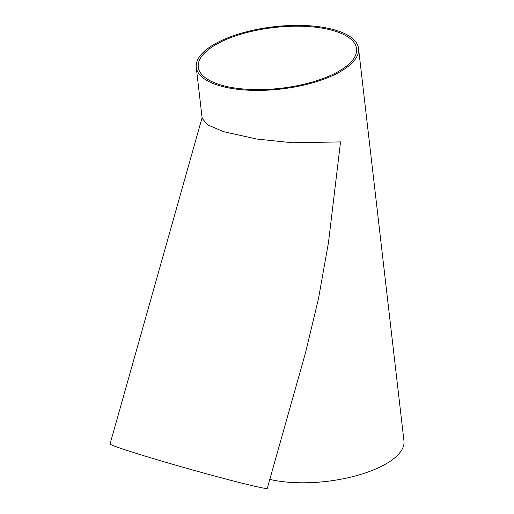 <?xml version="1.0" encoding="UTF-8"?>
<svg xmlns="http://www.w3.org/2000/svg" width="514" height="514" viewBox="0 0 514 514"><rect width="100%" height="100%" fill="white"/><g stroke="black" fill="none" stroke-linecap="round" stroke-linejoin="round"><path stroke-width="0.77" d="M269.799 479.389A81.687 31.335 -6.6 0 0 358.29 475.142A81.687 31.335 -6.6 0 0 403.953 440.903L358.554 48.509A81.687 31.335 -6.6 0 0 308.104 25.7A81.687 31.335 -6.6 0 0 221.958 40.33A81.687 31.335 -6.6 0 0 196.258 67.289A81.687 31.335 -6.6 0 0 281.01 89.031A81.687 31.335 -6.6 0 0 358.554 48.509M196.258 67.289L202.182 118.464L207.688 124.876L223.41 131.623L256.762 139.037L292.44 142.77L340.538 141.915L328.478 242.537L318.539 298.409L305.586 352.54L267.286 488.3A81.687 2.641 -164.2 0 1 218.321 477.018A81.687 2.641 -164.2 0 1 132.927 452.346A81.687 2.641 -164.2 0 1 110.047 443.935L202.092 117.7M223.327 40.767A79.67 30.564 -6.6 0 0 198.263 67.058A79.67 30.564 -6.6 0 0 280.92 88.26A79.67 30.564 -6.6 0 0 356.549 48.746A79.67 30.564 -6.6 0 0 307.346 26.497A79.67 30.564 -6.6 0 0 223.327 40.767"/></g></svg>
